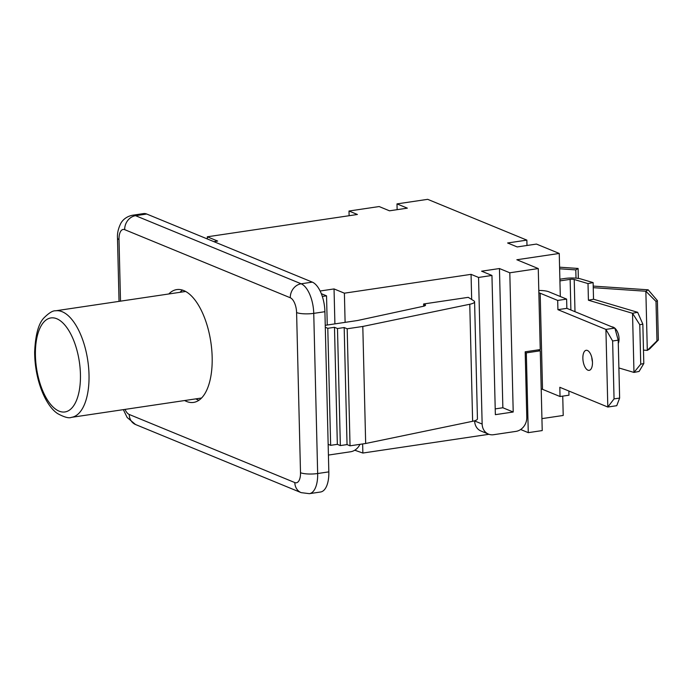 <?xml version="1.0" encoding="UTF-8"?>
<svg xmlns="http://www.w3.org/2000/svg" width="693" height="693" viewBox="0 0 693 693"><rect width="100%" height="100%" fill="white"/><g stroke="black" fill="none" stroke-linecap="round" stroke-linejoin="round"><path stroke-width="1.04" d="M325.242 325.32L357.501 320.521L423.215 306.315A6.341 1.481 -1.4 0 0 425.519 305.119A6.341 1.481 -1.4 0 0 424.766 304.444L423.622 303.976L468.26 297.34L473.839 300.84A12.673 2.954 178.6 0 1 474.584 301.801A12.673 2.954 178.6 0 1 469.767 304.253L362.803 326.455L365.67 443.494L472.626 421.292A12.673 2.954 -1.4 0 0 477.442 418.849L474.584 301.801M423.674 306.211L423.622 303.976M559.883 279.218L564.717 278.499A12.673 2.954 178.6 0 1 580.942 278.984L593.121 282.597L593.529 299.229L637.647 312.3L632.527 313.297L639.778 324.722L640.739 364.146L633.974 372.427L632.527 313.297L588.418 300.216L588.01 283.584L574.202 279.496A3.17 0.736 -1.4 0 0 570.14 279.374L559.927 280.89M588.01 283.584L593.121 282.597M559.589 267.195L578.101 268.451L578.343 278.43M593.208 286.088L648.163 289.813L645.859 291.242L593.251 287.673M643.476 350.121L647.305 350.381L645.859 291.242L656.002 301.455L656.973 340.878L647.305 350.381L649.61 348.951L658.35 340.02L657.388 300.597L648.163 289.813M576.004 278.153L575.796 269.889L559.632 268.789M618.892 367.957L633.974 372.427L639.085 371.439L643.806 363.556L642.844 324.125L637.647 312.3M614.882 328.222A10.135 5.769 79 0 1 619.048 338.652A10.135 5.769 79 0 1 618.295 343.529M611.876 326.862A10.135 5.769 79 0 1 614.596 327.98M642.844 324.125L639.778 324.722M657.388 300.597L656.002 301.455M575.796 269.889L578.101 268.451M656.973 340.878L658.35 340.02M640.739 364.146L643.806 363.556M593.529 299.229L588.418 300.216M397.132 209.676L396.994 203.898L427.685 199.333L526.853 240.124L507.605 242.983L517.203 246.933L536.451 244.075L559.251 253.447L516.848 259.754L538.262 268.563L540.245 349.567L525.181 351.81L526.784 417.411A12.673 10.889 -67.6 0 1 515.921 431.392L493.607 434.71A12.673 10.889 -67.6 0 1 488.478 434.113A12.673 10.889 -67.6 0 1 482.146 424.047L474.644 420.963A12.673 10.889 112.4 0 0 480.985 431.029L488.478 434.113M538.262 268.563L509.805 272.791L513.21 412.014L495.356 414.665L491.952 275.45L478.56 277.443L482.146 424.047M362.803 326.455L347.184 328.777L344.178 327.538L337.482 328.534L334.485 327.304L327.789 328.3L325.294 327.269M207.354 238.964L207.302 236.798L357.406 214.483L349.003 211.027L349.116 215.714M349.003 211.027L379.14 206.549L389.483 210.811L407.345 208.151L396.994 203.898M359.953 444.343A12.673 10.889 -67.6 0 1 350.511 451.784L328.413 455.067M362.638 443.944L362.863 453.04L354.755 450.216M488.963 434.294L362.863 453.04M478.56 277.443L471.058 274.35L471.673 299.48M471.058 274.35L344.395 293.182L345.105 322.366M327.252 325.017L326.542 295.842L322.323 296.465M301.143 492.636L309.39 493.667A25.346 11.547 -98.5 0 0 317.663 473.527L313.747 313.366L324.913 311.703A25.346 11.547 -98.5 0 0 312.309 282.129L301.152 283.792A12.673 10.889 112.4 0 0 290.289 297.765A12.673 5.778 81.5 0 1 296.595 312.56L300.502 472.721A12.673 5.778 81.5 0 1 294.811 482.571L129.219 414.466A12.673 10.889 112.4 0 0 135.559 424.532L301.143 492.636A12.673 10.889 -67.6 0 1 294.811 482.571M324.913 311.703L328.829 471.872L317.663 473.527A12.673 2.954 178.6 0 1 300.502 472.721M309.39 493.667L320.556 492.004A25.346 11.547 -98.5 0 0 328.829 471.872M168.789 293.979A57.034 25.979 81.5 0 1 176.767 289.587A57.034 25.979 81.5 0 1 210.854 342.177A57.034 25.979 81.5 0 1 193.538 402.416A57.034 25.979 81.5 0 1 184.633 400.537M568.866 391.008L568.97 395.201L560.039 396.526L559.814 387.292L607.813 407.034L605.916 329.409L612.629 340.991L614.05 398.899L607.813 407.034L616.744 405.7L619.629 398.068L618.208 340.168L614.847 328.084L566.848 308.342L566.623 299.107L548.804 291.779A12.673 2.954 178.6 0 0 538.799 290.462M591.813 357.527A10.135 4.617 -98.5 0 0 592.446 361.798M614.05 398.899L619.629 398.068M541.207 389.05A3.17 0.736 178.6 0 1 542.524 389.327L560.039 396.526M614.847 328.084L605.916 329.409L557.917 309.667L557.692 300.433L540.176 293.226A3.17 0.736 -1.4 0 0 538.859 292.948M557.692 300.433L566.623 299.107M557.917 309.667L566.848 308.342M618.208 340.168L612.629 340.991M582.865 358.35A10.135 4.617 81.5 0 1 586.174 350.294A10.135 4.617 81.5 0 1 592.238 359.641A10.135 4.617 81.5 0 1 589.154 370.357A10.135 4.617 81.5 0 1 582.865 358.35M195.79 398.873A57.034 25.979 -98.5 0 0 198.926 400.233M182.554 290.107A57.034 25.979 -98.5 0 0 179.946 292.316M120.513 301.152L119.005 239.518A12.673 5.778 81.5 0 1 124.697 229.66A12.673 10.889 -67.6 0 1 135.559 215.688L146.717 214.024L312.309 282.129M146.717 214.024A25.346 11.547 -98.5 0 0 143.598 213.591L132.432 215.254C124.636 216.857 121.448 222.046 120.686 223.605C118.226 228.629 117.16 233.489 117.489 238.167A12.673 2.954 178.6 0 0 119.005 239.518M541.935 418.624L563.21 415.462L562.742 396.127M528.274 432.649L542.221 430.578L540.271 350.797L526.325 352.876L528.274 432.649L520.772 429.565M355.665 450.078L355.648 449.61M526.325 352.876L525.19 352.408M538.063 349.896L540.271 350.797M328.153 444.308L330.648 445.339L337.344 444.343L340.35 445.582L347.046 444.585L350.043 445.816L365.67 443.494M327.789 328.3L330.648 445.339M334.485 327.304L337.344 444.343M337.482 328.534L340.35 445.582M344.178 327.538L347.046 444.585M347.184 328.777L350.043 445.816M526.853 240.124L526.983 245.478M513.21 412.014L502.858 407.753L495.209 408.896M491.952 275.45L481.6 271.188L499.454 268.537L509.805 272.791M499.454 268.537L502.858 407.753M320.131 290.999L334.043 288.929L344.395 293.182M334.043 288.929L334.901 323.882M326.542 295.842L321.327 293.693M207.302 236.798L217.654 241.06L213.825 241.623M559.251 253.447L560.308 296.509M89.007 374.566A53.863 24.541 -98.5 0 0 55.596 310.802C52.841 310.516 48.9 312.941 43.772 318.078C38.436 323.761 35.395 335.083 34.65 352.044C34.719 380.327 45.868 406.315 57.874 413.747C64.466 417.273 68.979 418.485 71.431 417.359A53.863 24.541 -98.5 0 0 89.007 374.566M80.431 374.168A47.531 21.648 81.5 0 1 47.661 400.294A47.531 21.648 81.5 0 1 45.703 320.279A47.531 21.648 81.5 0 1 80.431 374.168M424.766 304.444L424.8 305.83M574.991 311.694L574.202 279.496M570.14 279.374L570.893 310.005M469.767 304.253L472.626 421.292M129.219 414.466A12.673 5.778 81.5 0 1 125.009 409.398M132.432 215.254A25.346 11.547 -98.5 0 1 135.559 215.688L301.152 283.792A25.346 11.547 -98.5 0 1 313.747 313.366A12.673 2.954 178.6 0 1 296.595 312.56M124.697 229.66L290.289 297.765M542.524 389.327L540.176 293.226M185.681 291.467L55.596 310.802M201.524 398.025L71.431 417.359M123.345 409.641L127.166 417.507L135.559 424.532M119.04 301.377L117.489 238.167"/></g></svg>
